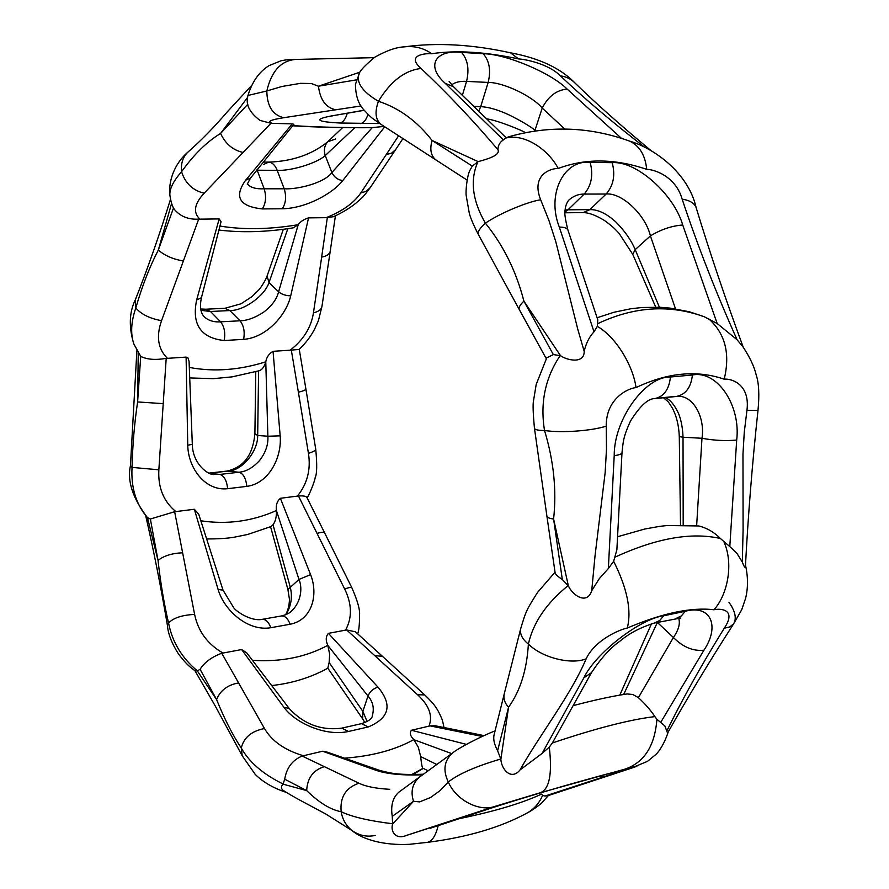 <?xml version="1.0" encoding="UTF-8"?>
<svg xmlns="http://www.w3.org/2000/svg" width="889" height="889" viewBox="0 0 889 889"><rect width="100%" height="100%" fill="white"/><g stroke="black" fill="none" stroke-linecap="round" stroke-linejoin="round"><path stroke-width="1.33" d="M628.945 768.985L548.357 795.555L628.945 768.985C646.059 763.473 631.346 767.363 624.811 769.185C644.147 762.64 654.849 746.004 656.915 719.279L664.85 725.902L667.539 733.103C687.664 697.487 709.689 661.06 733.625 623.834L733.625 623.834C736.825 618.377 735.259 611.165 728.913 602.209M452.457 753.127C444.144 760.617 442.755 770.241 448.278 781.998C458.468 773.986 475.971 766.318 500.774 759.006L500.863 759.362C501.396 769.307 511.231 780.875 520.009 769.963L542.09 753.428L549.291 747.116L552.369 742.971L591.474 672.651C600.964 658.271 610.454 647.77 619.944 641.158C629.09 633.39 640.591 627.356 654.471 623.022L680.83 617.988M392.249 816.346C390.56 805.578 392.782 797.5 398.939 792.099L419.586 776.997C412.396 783.409 410.385 791.51 413.529 801.289L392.249 816.346L392.605 824.036L413.529 801.289L419.608 801.889L430.554 797.5L440.055 790.632L448.278 781.998C456.413 800.711 479.782 811.968 494.717 806.456L406.306 835.471L488.228 809.09C507.486 802.678 551.391 789.41 576.705 782.398L576.283 782.498M624.811 769.185L540.512 792.677L494.717 806.456M540.512 792.677C549.435 789.032 552.358 773.841 549.291 747.116M500.863 759.362L508.564 707.2C504.808 703.21 503.341 698.854 504.174 694.153L493.984 735.225C493.173 739.581 494.384 744.749 497.618 750.727L500.774 759.006M487.594 809.29C504.407 803.6 554.603 788.443 577.128 782.264L598.141 776.408C623.678 769.441 625.7 769.541 604.209 776.697L544.968 796.055L548.424 795.466L541.979 802.667C541.312 803.756 531.622 810.846 527.555 812.768L527.555 812.768C534.289 808.868 539.301 803.078 542.59 795.388L541.59 794.11C521.676 803.312 494.295 811.479 459.457 818.613M406.306 835.471C395.638 839.983 390.293 831.404 392.605 824.036M627.234 693.953L632.846 694.509L638.402 697.643C645.392 704.144 650.892 710.467 654.882 716.612L656.915 719.279M654.882 716.612C630.179 719.501 596.008 728.291 552.369 742.971M488.228 809.09L430.276 828.259M604.209 776.697L597.264 776.664M544.968 796.055L542.59 795.388M392.627 823.77C369.035 820.858 351.888 816.847 341.165 811.735C342.465 819.414 346.032 825.648 351.866 830.448L351.866 830.448C359.123 835.538 366.89 837.205 375.169 835.438M282.858 790.188C294.137 797.389 303.36 801.967 325.596 813.902L351.866 830.448C362.656 839.683 384.226 845.583 409.24 844.328L427.053 842.405C431.921 841.616 435.632 836.038 438.177 825.659M360.978 105.958L283.758 117.704C270.5 119.771 266.656 121.649 272.234 123.327L270.934 123.271L204.148 193.224C194.247 203.892 192.846 212.538 199.947 219.15L198.692 219.116L161.542 320.662C156.008 336.464 157.975 349.021 167.432 358.345L166.199 358.378L158.853 469.803C157.909 487.605 163.576 501.54 175.878 511.597L174.644 511.72L194.613 614.41C198.091 631.29 207.559 644.158 222.995 653.048L221.75 653.248L264.5 728.536C271.901 741.193 284.869 750.26 303.438 755.739L302.149 756.028L358.967 783.22C365.668 786.509 375.914 788.532 389.693 789.31M358.967 783.22C345.765 787.676 339.831 797.177 341.165 811.735C330.586 809.746 319.084 802.7 306.683 790.599L284.702 779.197L283.035 784.154L306.683 790.599C307.316 778.097 313.172 770.13 324.274 766.685M657.393 622.411L623.667 694.476M303.438 755.739L322.585 751.227L376.258 770.396C387.182 774.052 402.628 775.53 422.597 774.819M482.249 736.459L430.054 725.88L411.474 730.269L466.369 744.371M411.474 730.269C409.385 732.825 410.173 735.936 413.829 739.604L418.363 747.327L420.664 756.583L436.932 764.562M451.756 753.616L413.907 739.692M376.258 770.396L379.914 770.496L325.496 751.549L322.585 751.227M282.858 790.177C280.935 788.376 280.991 786.376 283.035 784.154M428.176 770.841L422.953 768.24C422.231 768.14 421.464 764.251 420.664 756.583M284.702 779.197C286.591 767.829 292.414 760.106 302.149 756.028M464.325 732.736L468.759 732.469L484.049 735.636M430.054 725.88L435.254 725.78L468.759 732.469M283.124 784.02C263.211 774.275 249.264 762.295 241.286 748.049L242.197 755.739L255.265 774.441C263.177 782.231 273.601 788.243 286.502 792.477M423.12 768.452L413.074 774.541M264.5 728.536C251.498 731.058 243.753 737.559 241.286 748.049C232.696 735.147 224.461 718.979 216.583 699.576L200.081 669.261L197.391 670.995L216.583 699.576C220.261 690.442 227.573 684.908 238.519 682.963M428.954 726.146C432.999 715.934 429.198 705.466 417.563 694.731L424.742 694.92C434.688 704.488 436.043 707.477 438.644 711.878C442.489 720.09 442.133 718.534 444.011 727.524M344.187 758.206C371.88 756.195 395.105 749.994 413.829 739.604M222.995 653.048L241.641 649.559L283.858 707.233C294.981 722.713 325.285 736.737 348.566 731.458L341.765 728.147L361.456 723.657L368.313 726.924L348.566 731.458M417.563 694.731L346.61 629.934L328.419 633.357L377.958 687.108C392.694 704.766 389.482 718.034 368.313 726.924M328.419 633.357C325.763 636.335 325.552 640.313 327.785 645.314L329.652 654.171L329.141 662.494L362.879 711.4L367.101 721.568M361.456 723.657C368.646 721.279 372.291 718.59 372.38 715.578C374.391 708.155 372.924 701.632 367.99 695.998L327.83 645.425M283.858 707.233L289.214 708.5L246.664 652.759L241.641 649.559M197.514 670.995C181.923 658.06 172.277 642.069 168.554 623.011L167.443 625.512C168.088 633.879 171.755 643.358 178.445 653.937C187.612 665.928 190.29 666.972 195.002 670.784L197.391 670.995M423.064 768.296L411.74 774.541M364.868 722.613L362.623 718.834L362.879 711.4L367.99 695.998C369.935 691.52 373.258 688.553 377.958 687.108M362.623 718.834L327.819 668.184L329.141 662.494M200.081 669.261C204.581 662.261 211.804 656.927 221.75 653.248M374.914 655.682L382.403 656.282L355.4 631.801L346.61 629.934M194.613 614.41C182.012 615.066 173.322 617.933 168.554 623.011C164.009 603.498 160.509 582.651 158.042 560.47L150.363 519.02L147.385 517.565C136.017 504.296 130.905 487.572 132.05 467.403L130.439 465.78C127.049 480.882 132.694 498.151 147.385 517.565L147.585 517.787M345.521 630.168C352.311 617.811 352.022 604.087 344.665 589.018C348.91 587.462 351.311 587.062 351.877 587.807C357.456 600.519 360.012 609.521 359.567 614.799C359.556 624.478 358.912 630.823 357.645 633.824M252.354 660.305C280.713 662.183 305.86 657.182 327.785 645.314M175.878 511.597L194.347 509.253L218.116 589.485C224.25 610.643 248.109 631.712 270.801 627.712C268.711 622.067 265.889 619.266 262.322 619.322L281.58 615.933C285.169 615.877 288.014 618.644 290.103 624.245L270.801 627.712M344.665 589.018L298.448 495.962L280.379 498.296L310.572 574.616C318.551 594.485 312.306 620.011 290.103 624.245M280.379 498.296C277.046 501.185 275.734 505.252 276.423 510.508L276.435 510.63C276.623 516.753 275.479 521.465 273.023 524.766L290.259 587.107C292.659 596.775 291.225 605.954 285.958 614.632M281.58 615.933C286.436 614.632 289.603 613.132 291.081 611.432C299.904 603.831 303.249 589.529 298.993 579.439L276.435 510.63M218.116 589.485L223.017 590.14L198.736 514.231L194.347 509.253M147.463 517.654L158.042 560.47C163.676 555.836 171.833 553.28 182.534 552.791M285.536 614.81C289.392 608.365 289.625 599.23 289.336 598.675L287.914 589.496L298.993 579.439L310.572 574.616M206.504 538.945C217.783 538.978 226.884 538.423 233.829 537.278L247.72 534.467L271.156 526.499L273.023 524.766M150.363 519.02L174.644 511.72M317.14 533.411C321.285 532.1 323.785 531.944 324.652 532.933L351.877 587.807M298.448 495.962C303.26 495.651 306.083 496.162 306.905 497.484L324.652 532.933M158.853 469.803L132.05 467.403C132.583 445.033 134.439 423.208 137.617 401.939L140.718 356.356L133.883 344.076M297.359 496.14C307.294 483.894 310.994 469.625 308.439 453.346C313.317 451.779 315.762 450.445 315.751 449.334C317.195 464.703 316.984 474.159 315.151 477.682C314.828 481.249 308.883 495.984 307.061 497.784M200.803 520.787C227.14 524.732 252.354 521.31 276.423 510.508M167.432 358.345L186.101 357.1L187.757 445.222C188.09 468.014 205.17 491.328 227.64 488.694C226.739 480.516 224.139 475.759 219.839 474.426L238.974 472.237C246.209 471.603 253.098 467.658 259.666 460.391C265.667 452.568 268.4 444.511 267.878 436.232L265.778 361.812C266.567 357.2 268.989 353.7 273.045 351.322L280.168 435.843C282.046 457.457 268.911 483.494 246.82 486.372L227.64 488.694M273.045 351.322L290.203 350.188C303.405 339.92 311.15 327.474 313.45 312.85C318.54 311.628 321.374 309.516 321.929 306.505L318.406 320.685L314.573 329.219C310.706 336.564 305.549 343.31 299.115 349.455L290.203 350.188M308.439 453.346L298.393 392.249C303.149 391.038 305.66 389.971 305.905 389.049L315.762 449.334M187.757 445.222L192.313 444.322L189.068 361.379L188.035 358.023L186.101 357.1M214.338 474.448L219.839 474.426L209.56 473.292M209.082 473.104L226.984 471.07C246.898 466.525 253.254 450.779 254.899 433.754L257.677 435.488C258.021 451.456 242.041 470.781 228.051 471.07L209.315 473.204M265.744 361.923C264.355 366.757 262.188 369.691 259.266 370.735L232.051 376.88L213.327 378.67L189.646 377.925M138.24 353.022L137.617 401.939L163.12 403.639M140.718 356.356C146.885 359.545 155.386 360.223 166.199 358.378M133.883 344.065C130.394 333.797 131.039 321.751 135.817 307.938L135.317 299.815C129.261 312.206 128.705 326.73 133.661 343.421M161.542 320.662C149.785 318.54 141.207 314.295 135.817 307.938C142.073 286.18 149.574 266.889 158.32 250.065L173.555 207.848M189.29 367.435C213.882 372.035 239.385 370.168 265.778 361.812M199.947 219.15L219.183 218.916L196.647 299.971C191.602 324.441 200.781 337.953 224.184 340.531C225.55 332.897 224.35 326.663 220.583 321.829L240.008 320.796C247.275 320.629 255.154 317.751 263.633 312.161C271.745 306.038 276.735 299.26 278.601 291.814L298.215 224.717C300.338 221.628 303.794 219.35 308.561 217.872L290.714 295.837C286.258 315.428 265.989 337.809 243.608 339.354L224.184 340.531M308.561 217.872L326.174 217.672C342.476 211.171 354 202.948 360.756 193.013L366.335 191.246L370.257 187.568C362.868 197.647 362.434 197.491 355.844 203.203C349.788 208.137 342.354 212.638 333.542 216.694L326.174 217.672M313.45 312.85L321.662 257.077C326.552 256.221 329.408 254.321 330.208 251.376L321.94 306.505M196.647 299.971L201.425 297.715L221.061 221.739L219.183 218.916M205.603 309.216L224.928 308.294L240.952 303.816L252.02 296.604L258.966 289.747C259.21 289.803 265.255 281.424 267.078 276.035L268.989 282.613C264.789 295.848 243.664 310.917 229.84 310.55L210.482 311.494L200.925 310.317M201.425 297.715C199.625 306.383 200.492 312.661 204.014 316.551C208.159 320.54 213.671 322.296 220.583 321.829L210.482 311.494L205.615 309.216L200.681 308.994M298.159 224.784L293.27 227.828M171.588 203.414L158.32 250.065C164.687 255.588 173.011 259.221 183.278 260.977M174.722 209.804C180.7 216.627 188.69 219.727 198.692 219.116M174.7 209.815C172.499 207.126 170.888 202.17 169.855 194.958L169.855 194.935C169.577 188.668 173.477 180.934 181.567 171.71C180.767 163.276 182.967 156.664 188.179 151.886L188.19 151.875M204.148 193.224C192.757 190.435 185.234 183.267 181.567 171.71C193.891 154.508 206.893 141.751 220.572 133.45L247.853 104.202M219.916 226.062C243.364 229.907 269.467 229.451 298.215 224.717M272.234 123.327L292.259 123.882L245.708 180.145C233.763 196.847 239.297 206.448 262.311 208.926C265.867 203.303 266.489 196.591 264.177 188.801L284.213 188.801C297.937 189.601 325.007 182.69 331.886 172.522L372.269 127.616L384.237 126.405M384.759 126.738L342.821 180.523C332.375 193.924 305.338 208.471 282.302 208.771L262.311 208.926M360.756 193.013L386.226 154.608L391.582 153.141L395.694 149.519L370.269 187.568M245.708 180.145L250.52 178.067L293.915 124.282L292.259 123.882M335.675 138.951L327.741 141.784C324.429 145.507 323.596 150.108 325.241 155.575C317.029 163.154 291.181 171.088 277.19 170.366L256.643 170.199M247.331 183.834C250.198 187.512 255.821 189.168 264.177 188.801L256.999 169.743M372.269 127.616L371.146 127.705C341.765 127.86 315.606 127.216 292.681 125.794M247.653 97.301L220.572 133.45C225.45 143.829 232.918 150.163 242.986 152.43M263.844 164.343L268.711 162.12C292.281 161.331 311.95 154.553 327.741 141.784L342.632 127.594M283.758 117.704C272.712 115.103 267.067 106.202 266.822 90.978L247.964 95.467C245.32 104.113 249.342 112.436 260.044 120.426L270.934 123.271M467.125 180.123L381.303 124.56C371.346 117.426 373.08 119.759 363.712 109.691C358.367 103.957 355.6 95.512 355.444 84.366L359.756 72.242L318.44 86.211L311.328 83.51L300.504 83.333L281.913 86.489L266.822 90.978C271.445 71.153 281.046 60.641 295.626 59.43C291.636 59.207 286.803 59.641 281.124 60.73L269 65.653C259.144 71.809 252.143 81.755 247.975 95.456M292.837 125.605C315.684 127.094 342.187 127.76 372.358 127.605M379.736 123.56L339.765 123.004C316.595 121.749 313.573 119.437 330.719 116.081L364.157 110.214M644.803 147.363C612.132 122.093 584.006 98.268 560.448 75.887C548.269 63.619 525.043 59.263 518.531 58.918C484.872 51.784 455.924 50.051 431.687 53.718C423.586 47.995 414.452 45.717 404.273 46.861C396.016 47.239 385.915 50.84 373.947 57.674L373.969 57.663C375.725 56.818 363.279 66.164 359.756 72.242M335.775 109.769C325.952 107.769 320.173 99.912 318.44 86.211L356.311 79.888M359.578 72.509C355.422 81.744 361.712 91.334 378.436 101.279C390.593 81.266 404.806 70.331 421.075 68.486C448.056 93.923 473.681 121.026 497.973 149.774C497.918 145.629 499.707 142.34 503.363 139.895L445.3 83.388L453.49 86.711L449.167 81.51M431.687 53.718C424.653 53.207 405.995 55.24 421.075 68.486M404.273 46.861L404.273 46.861C436.877 42.394 472.292 44.383 510.519 52.818L510.519 52.818C524.143 55.385 554.814 61.974 575.227 83.244L575.239 83.255C571.116 79.043 566.182 76.598 560.448 75.887M518.531 58.918L510.519 52.818M381.325 124.527C375.458 119.982 374.491 112.236 378.436 101.279C399.161 108.069 417.041 121.126 432.076 140.473L472.27 166.076L478.171 161.631L432.076 140.473C429.598 149.308 430.876 155.808 435.91 159.976M445.3 83.388C425.353 65.842 435.343 49.406 461.558 52.395L483.183 53.718C506.152 53.94 550.958 72.842 567.182 89.133C556.658 89.967 548.335 96.268 542.212 108.047C532.222 96.034 503.152 82.244 488.161 82.433L480.705 106.658C488.55 106.991 498.107 109.791 509.353 115.048C520.476 120.593 529.033 125.627 535.022 130.127L535.845 130.705M483.183 53.718C489.417 60.863 491.072 70.431 488.161 82.433L466.558 81.388C460.18 81.01 455.212 82.155 451.679 84.844M497.973 149.774C500.863 155.819 484.316 159.876 478.171 161.631M506.052 137.728L510.486 136.284L506.063 137.706L503.363 139.895M472.27 166.076L469.848 170.455C467.158 175.455 465.458 191.413 466.214 195.702L469.292 213.238C470.459 217.872 473.493 224.995 478.426 234.629C477.349 232.14 479.66 228.317 485.394 223.172C499.907 213.193 527.622 201.725 540.668 199.781L548.969 220.55L555.803 241.719L577.783 329.263L584.195 351.377C585.951 343.454 589.218 336.931 594.008 331.808L559.337 227.14C564.071 227.028 566.949 228.017 567.949 230.095L567.949 230.095C565.193 219.216 564.248 212.527 565.104 210.004C565.46 206.137 566.649 202.881 568.671 200.236L568.66 200.247C573.272 196.047 578.428 193.991 584.162 194.08L568.027 209.815L589.896 209.615C597.875 209.426 606.498 213.516 615.777 221.894C624.745 230.94 631.212 240.186 635.179 249.631L659.416 307.25M477.904 161.72C469.837 180.056 472.326 200.536 485.394 223.172C503.441 245.42 516.276 271.412 523.91 301.16L553.347 354.589L560.492 355.667L523.91 301.16C520.098 304.705 518.554 307.472 519.243 309.472L478.426 234.629M559.337 227.14C546.291 194.18 563.959 159.209 590.152 162.387L612.188 162.676C636.224 160.587 673.951 194.269 682.73 224.995L717.167 323.518L737.07 339.731C715.578 291.614 697.276 244.753 682.152 199.136C675.496 175.666 653.348 169.299 646.703 169.343C614.866 158.52 585.373 158.231 558.248 168.465C551.08 168.21 530.666 174.566 540.668 199.781M558.248 168.465C547.924 148.974 524.066 133.261 505.719 138.084M646.703 169.343C645.225 155.064 639.458 145.629 629.423 141.051L629.423 141.051C653.237 147.896 688.23 172.255 696.198 207.815L696.198 207.837M682.152 199.136C689.942 200.369 694.62 203.259 696.198 207.815C709.866 252.754 725.557 299.215 743.237 347.221L737.07 339.731M565.104 210.026L568.027 209.815L564.982 211.971M682.73 224.995C671.628 225.873 660.849 229.518 650.404 235.907C645.67 215.071 621.811 192.324 606.131 194.035L584.162 194.08C591.474 185.545 593.474 174.977 590.152 162.387M584.195 351.377C584.351 364.246 566.86 360.301 560.492 355.667M567.949 230.095L597.786 319.873L597.308 326.363L594.008 331.808M717.167 323.518L704.366 316.795L689.386 311.761L669.984 308.105L660.083 307.283L642.069 307.505L630.79 308.761L613.866 312.283L597.086 317.762M553.347 354.589L546.824 357.767M560.214 355.533C545.235 377.792 540.001 402.773 544.524 430.476C561.548 433.199 592.43 430.765 606.242 426.131L606.487 449.201L605.153 472.637L595.041 555.736L591.73 590.696L599.308 578.628L608.354 568.549L614.21 455.646C619 455.057 621.6 454.079 621.989 452.734C623.233 442.289 622.778 437.866 630.579 420.886C640.069 405.895 648.137 398.472 654.771 398.605L677.896 396.327C693.387 395.405 705.299 417.763 701.977 438.277L683.03 437.232L683.197 524.854M614.21 455.646C613.866 419.408 645.336 376.08 670.439 377.014L692.42 374.991C717.467 369.968 740.937 405.84 736.692 440.066L729.802 546.602L736.848 553.214L742.315 562.115L743.093 530.055L742.971 454.057L744.282 432.154L746.96 410.274C750.272 383.659 730.869 378.392 724.191 379.181C696.776 369.791 667.383 372.602 636.013 387.615C628.934 388.037 605.965 397.883 606.242 426.131M636.013 387.615C633.357 366.601 616.499 337.264 597.308 326.363M724.191 379.181C730.325 353.878 725.28 333.853 709.066 319.118M746.96 410.274L757.984 410.496C759.506 394.838 758.906 382.97 756.183 374.902C754.294 366.768 749.972 357.522 743.215 347.188M534.467 428.298C534.9 429.743 538.256 430.476 544.524 430.476C553.747 460.913 556.77 490.417 553.591 518.976L562.326 579.528L568.371 585.873L553.591 518.976C549.591 518.543 547.357 517.598 546.902 516.153L534.467 428.298C533.056 413.374 532.744 404.184 533.522 400.706L536.2 384.415L546.791 357.756M665.05 397.561C669.906 399.361 674.44 404.728 678.64 413.663C681.241 420.319 682.696 428.176 683.03 437.232L679.285 436.566C678.863 425.509 676.54 415.996 672.328 408.051C667.506 400.639 669.517 402.895 663.405 397.727M757.984 410.496C752.305 463.08 748.105 515.309 745.382 567.204C744.871 567.815 743.837 566.115 742.315 562.115M591.73 590.696C587.084 605.398 572.438 595.219 568.371 585.873M704.366 316.795C669.595 304.227 634.135 306.483 597.964 323.552M616.888 549.702L613.643 561.292L608.354 568.549M736.692 440.066C725.502 441.077 713.934 440.477 701.977 438.277L696.643 525.688M729.802 546.602L720.412 538.512C714.078 532.144 706.855 527.966 698.765 525.955L666.95 525.532L659.605 526.377L644.692 529.033L617.566 536.745M562.326 579.528C557.97 576.65 555.569 574.427 555.136 572.86L546.902 516.153M568.16 585.562C546.402 603.209 533.144 622.722 528.377 644.081C542.612 658.16 571.527 664.839 586.14 658.838C570.927 694.976 539.545 735.103 520.009 769.963M666.817 730.969C682.641 698.665 701.777 664.427 724.246 628.245C737.025 609.298 720.59 608.243 713.945 609.754C691.22 607.031 662.338 613.121 627.301 628.034C620.422 629.323 595.263 639.48 586.14 658.838M627.301 628.034C631.757 610.521 627.201 588.274 613.643 561.292M713.945 609.754C727.502 594.919 733.903 563.804 723.89 541.701M724.246 628.245L729.736 626.934L733.625 623.834L741.737 609.665L745.638 598.219C748.116 587.818 748.094 576.917 745.56 565.526M555.025 572.194L537.545 592.441C526.755 609.676 526.299 609.898 520.698 628.667C519.732 634.079 522.288 639.213 528.377 644.081C526.844 669.984 520.243 691.02 508.564 707.2L497.618 750.727M542.09 753.428L583.862 677.84C595.352 653.415 640.024 618.722 663.672 615.788L685.275 611.276C710.944 604.231 720.123 626.2 703.944 650.203C693.209 651.37 683.03 647.136 673.406 637.502C678.718 629.812 680.452 623.322 678.618 618.044M720.412 538.512C691.553 531.955 656.549 538.112 615.421 556.97M583.862 677.84L591.474 672.662M577.128 782.264L597.286 776.653M598.141 776.408L615.055 771.919M657.349 622.422L673.406 637.502L638.402 697.643M298.393 392.249L291.314 350.077M280.168 435.843L267.878 436.232L257.677 435.488L258.599 370.935M226.984 471.07L238.974 472.237C243.319 473.548 245.931 478.271 246.82 486.372M321.662 257.077L327.319 217.616M290.714 295.837C285.869 295.759 281.835 294.415 278.601 291.814L268.989 282.613L287.836 228.673M224.928 308.294L229.84 310.55L240.008 320.796C243.797 325.585 244.997 331.775 243.608 339.354M386.226 154.608L398.705 135.617M342.821 180.523C337.931 179.989 334.286 177.322 331.886 172.522L325.241 155.575L354.767 127.705M263.111 162.065L268.711 162.12C272.401 162.52 275.234 165.276 277.19 170.366L284.213 188.801C286.536 196.536 285.891 203.192 282.302 208.771M364.246 110.325L330.719 116.081M360.501 123.593C363.723 123.004 366.224 119.915 367.99 114.325M339.765 123.004C343.065 122.371 345.577 119.115 347.288 113.259M534.8 130.861L542.212 108.047L564.693 128.994M461.558 52.395C467.77 59.607 469.436 69.264 466.558 81.388L462.358 95.323M473.781 106.402L480.705 106.658L478.727 111.192M567.182 89.133L621.633 138.484M655.715 307.127L632.757 254.343L635.179 249.631L650.404 235.907L675.518 308.872M612.188 162.676C615.499 175.133 613.477 185.59 606.131 194.035L589.896 209.615L583.195 212.593L564.96 212.793M674.929 396.438L656.471 398.316M670.439 377.014C669.095 389.438 663.872 396.638 654.771 398.605M692.42 374.991C691.042 387.282 685.797 394.416 676.662 396.383M703.944 650.203L660.616 722.535M663.672 615.788L659.782 620.455L654.471 623.022M685.275 611.276L681.363 615.91L676.029 618.466M668.161 732.125C663.372 746.804 656.682 753.861 656.16 754.205L647.592 761.295L629.645 768.785M495.062 730.88C480.593 736.548 457.813 748.316 452.434 753.105L419.586 776.997M627.234 693.931C612.254 696.154 594.241 700.054 573.183 705.644M619.789 695.12L651.504 623.778M427.053 842.405C467.258 837.316 500.763 827.437 527.555 812.768M379.914 770.496C390.816 773.141 396.283 775.152 423.453 774.208M195.002 670.784L215.105 705.733L242.197 755.739M424.742 694.92L382.403 656.282M289.214 708.5C298.837 719.034 315.751 731.558 341.765 728.147M145.696 515.653C153.764 550.902 161.02 587.529 167.443 625.512M287.914 589.496L270.578 526.755M327.819 668.184C310.65 677.618 291.848 683.419 271.412 685.575M223.017 590.14L233.663 607.654C235.552 610.999 251.054 621.8 262.322 619.322M136.884 350.711L130.439 465.78M254.899 433.754L255.765 371.758M299.26 349.31L305.905 389.049M192.313 444.322C192.569 464.236 208.893 475.671 214.327 474.448M170.466 199.414C159.387 235.141 147.674 268.611 135.317 299.826M267.078 276.035L283.335 229.284M335.409 215.838L330.208 251.376M169.855 194.935C168.421 182.189 173.655 164.187 188.179 151.886C201.181 140.451 214.149 127.194 227.062 112.103L250.976 86.166M293.27 227.851C266.833 232.096 242.03 232.829 218.872 230.051M403.05 138.406L395.683 149.53M250.52 178.067L247.264 184.179M373.969 57.674L295.626 59.43M332.197 115.97L326.741 116.892M651.126 150.697C621.233 125.905 595.941 103.424 575.227 83.244M506.063 137.706L453.49 86.711M525.21 132.561C523.443 130.994 497.951 120.382 486.594 118.826M510.43 136.306C550.491 125.293 590.163 126.871 629.423 141.051M546.268 358.667L519.243 309.472M632.757 254.343L619.1 233.396C614.777 228.962 614.921 228.273 604.687 220.628C596.041 215.327 588.874 212.649 583.195 212.593M680.518 524.843L679.285 436.566M616.877 549.702L621.989 452.734M504.174 694.153L520.698 628.656"/></g></svg>
